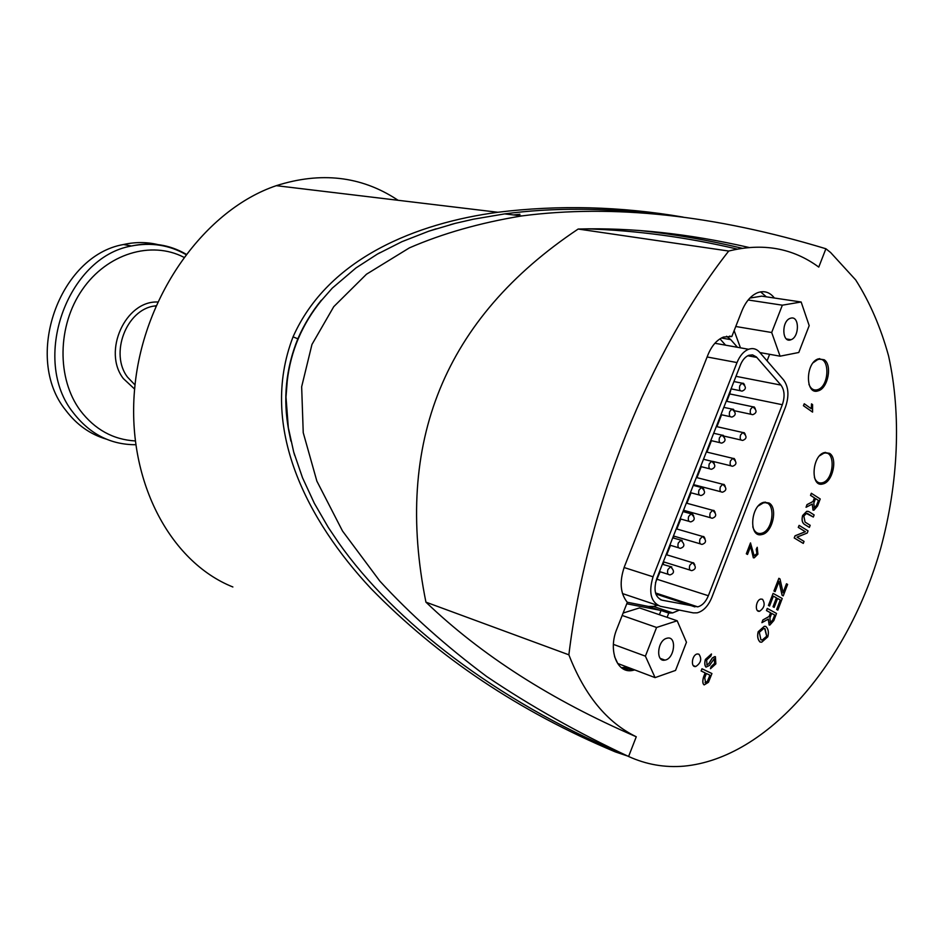 <?xml version="1.0" encoding="UTF-8"?>
<svg xmlns="http://www.w3.org/2000/svg" width="944" height="944" viewBox="0 0 944 944"><rect width="100%" height="100%" fill="white"/><g stroke="black" fill="none" stroke-linecap="round" stroke-linejoin="round"><path stroke-width="1.42" d="M586.885 228.861C636.622 230.454 686.736 237.192 737.229 249.086M742.078 248.248C708.035 240.083 674.004 234.183 640.008 230.548M628.362 670.57L622.238 667.762M698.926 654.18C702.065 658.9 701.003 663.018 695.763 666.523C690.3 667.656 691.976 654.522 697.368 653.968L698.926 654.18M628.598 756.486L636.268 736.768C607.063 722.585 584.596 695.268 568.866 654.817C586.873 506.763 649.366 351.994 728.721 251.045C762.74 242.655 792.759 248.001 818.767 267.093L825.894 248.756L830.626 252.532L855.712 279.967C869.813 302.186 880.764 327.521 888.587 355.982C901.52 414.77 898.405 482.986 880.752 548.181C848.644 661.933 767.991 758.174 684.011 766.15C664.765 767.767 646.286 764.546 628.598 756.486C577.527 732.556 530.221 705.888 486.667 676.494C445.78 645.967 410.156 614.143 379.807 581.056L342.495 530.988L316.865 481.121L303.236 432.682L301.655 386.78L311.957 344.466L333.751 306.67L366.484 274.22L409.377 247.883C442.606 233.451 480.059 222.808 521.725 215.94C613.258 204.046 714.643 214.984 825.894 248.756M706.726 664.942L708.873 663.656L712.366 657.992L714.667 656.623L715.41 656.694L715.859 663.88L710.513 668.706L711.221 666.558L714.679 663.408L714.171 658.77L709.522 665.449L706.018 667.113C704.708 665.626 704.507 663.089 705.428 659.502L711.516 654.027L710.82 656.163L706.643 659.974L707.032 664.954L708.791 663.632L712.295 657.968L715.292 656.646M710.431 668.682L711.151 666.523L714.596 663.384L714.537 658.794M706.065 667.137L705.947 667.089C704.625 665.603 704.425 663.066 705.357 659.467L711.422 653.991M812.572 412.103L803.415 405.708L804.253 403.761L811.333 408.74L811.521 403.867L812.583 404.634L812.572 412.103L803.497 405.731L804.253 403.761M811.25 408.681L811.521 403.867M769.207 624.999L768.227 619.252M761.902 622.674L762.846 619.972L769.112 616.42L770.552 612.786L766.457 610.556L767.271 608.408L776.534 613.447L773.82 620.574L769.844 625.046L769.124 624.963L768.357 619.087L761.902 622.674L762.929 619.996L769.195 616.444L770.634 612.809L766.528 610.579L767.354 608.432M783.107 592.608L786.47 583.781L787.615 584.419L783.237 595.9L782.163 595.298L779.024 581.362L775.095 591.652L774.009 591.05L778.883 578.294L780.004 578.943L783.131 592.773L786.553 583.805M783.237 595.9L782.08 595.275L778.977 581.492M775.095 591.652L773.927 591.015L778.883 578.294M809.386 527.401L804.241 524.227C802.14 522.504 801.621 519.613 802.695 515.554L806.766 511.365L809.02 511.707L814.141 514.94L813.339 517.041L806.4 513.489L803.84 516.038L805.055 522.115L810.188 525.301L809.386 527.401L804.17 524.203C802.058 522.48 801.55 519.589 802.624 515.53L806.695 511.341L808.194 511.353M813.339 517.041L807.45 513.489M813.197 510.185L812.17 504.261M806.046 507.282L806.978 504.639L813.044 501.476L814.46 497.901L810.518 495.376L811.321 493.264L820.23 498.975L817.563 505.984L813.94 510.173L812.996 510.09L812.3 504.096L806.046 507.282L807.049 504.651L813.126 501.5L814.542 497.925L810.601 495.388L811.403 493.287M803.273 543.414L794.223 537.962L795.06 535.791L805.291 531.696L798.27 527.389L799.12 525.383L808.052 530.882L807.226 533.041L797.019 537.136L804.04 541.396L803.273 543.414L794.305 537.986L795.131 535.814L805.374 531.72L798.353 527.401L799.12 525.383M777.809 610.119L776.652 609.494L780.287 599.995L777.561 598.484L774.163 607.393L773.077 606.791L776.487 597.871L773.372 596.136L769.584 606.048L768.499 605.446L773.112 593.387L782.246 598.496L777.809 610.119L776.735 609.517L780.358 600.018L777.573 598.472M774.163 607.393L773.006 606.768L776.416 597.847L773.372 596.148M769.584 606.048L768.416 605.423L773.112 593.387M760.286 642.109L759.991 641.991C757.702 639.631 757.1 636.209 758.162 631.737L764.274 626.32L765.608 626.379M747.518 554.458L746.315 553.786L750.492 542.93L754.15 555.709L756.97 553.585L756.297 549.29L757.218 547.296L757.902 554.187L754.209 557.857L753.324 557.762L750.622 546.411L747.518 554.458L746.385 553.809L750.574 542.953M754.232 555.756L756.887 553.562L756.227 549.266L757.218 547.296M753.477 557.833L750.586 546.517M704.212 684.907L704.106 684.872C702.596 683.775 702.395 681.214 703.492 677.19L705.144 672.907L701.121 670.972L701.97 668.753L711.929 673.544L708.448 682.311L704.177 684.896C702.678 683.81 702.466 681.249 703.575 677.226L705.227 672.93L701.191 670.995L702.053 668.777M824.23 359.77C832.49 365.08 827.959 388.468 818.236 390.816C805.161 395.784 805.208 362.496 818.354 358.873L824.23 359.77M769.03 502.999C778.175 507.766 772.534 532.829 761.95 534.528C748.356 538.517 750.386 504.91 763.956 502.267L769.03 502.999M679.361 610.095L672.683 612.904L668.765 613.093L667.113 617.329M634.769 669.933L632.362 670.476C616.987 673.697 607.948 650.263 616.845 629.023L627.335 602.343C620.243 593.564 619.276 581.669 624.432 566.636L707.965 354.826C711.776 345.634 716.98 339.698 723.588 337.02L731.824 336.524L741.866 310.989C745.725 301.62 750.964 295.531 757.584 292.711C764.203 290.374 769.808 292.144 774.387 298.021M769.62 354.307L767.071 360.856M762.528 599.287C765.407 603.865 764.428 607.853 759.601 611.252C754.457 612.479 755.837 599.711 760.923 599.051L762.528 599.287M829.54 453.332C837.942 458.182 832.738 482.148 822.908 483.93C810.105 488.013 811.734 455.279 824.525 452.542L829.54 453.332M769.926 617.966L771.685 613.376L774.717 615.028L772.77 620.114L770.363 622.816L769.926 617.966M770.009 622.78L772.688 620.09L774.717 615.028M774.635 615.004L771.673 613.388M813.822 503.081L815.545 498.574L818.46 500.45L816.548 505.453L814.33 507.978L813.822 503.081M813.929 507.978L816.477 505.429L818.46 500.45M818.389 500.426L815.545 498.597M765.879 626.486C768.31 628.846 768.959 632.291 767.814 636.811L761.702 642.203L760.073 642.014C757.784 639.654 757.171 636.232 758.244 631.76L764.357 626.344L765.879 626.486M759.306 632.315L763.661 628.527L765.018 628.692L766.764 636.268L762.398 639.985L760.923 639.82L759.306 632.315M761.135 639.902L762.315 639.961L766.681 636.244L764.723 628.562M704.731 677.804L706.395 673.497L709.923 675.196L707.398 681.462L705.581 682.665L704.731 677.804M705.038 682.606L707.327 681.438L709.923 675.196M709.841 675.161L706.395 673.509M820.69 359.428L819.51 358.59M813.138 390.297L814.554 389.943M811.911 389.388L812.914 389.376M818.944 359.369L818.023 358.991M756.805 533.62L758.327 533.372M766.434 503.046L765.242 502.066M755.589 532.581L756.651 532.664M764.628 502.81L763.672 502.35M636.268 736.768C551.438 700.141 481.334 655.266 425.933 602.154C393.754 442.677 444.506 318.305 578.176 229.038C631.843 227.504 688.742 233.64 748.899 247.446M568.866 654.817L425.933 602.154M728.721 251.045L578.176 229.038M826.519 453.191L825.469 452.353M818.082 483.151L819.404 482.868M816.973 482.219L817.893 482.242M824.891 453.073L824.053 452.683M620.409 752.993C496.438 700.377 394.356 622.025 338.601 542.717L328.347 527.519L314.529 503.624L328.347 527.519M659.939 214.477C604.007 207.727 552.264 207.527 504.698 213.887L473.286 219.22L455.362 223.327L428.706 231.221L401.92 241.688L377.329 254.137L355.971 267.943L332.276 288.144L321.585 300.286C311.933 312.086 304.216 324.76 298.434 338.294C292.675 351.852 288.935 366.107 287.236 381.081L285.997 397.082L288.321 427.62L293.702 452.046L302.517 477.77L314.482 503.6M621.412 667.727L627.123 667.03M659.396 614.709L661.048 610.485L668.765 613.093M626.899 603.794L661.048 610.485M623.123 613.034L639.513 607.924L677.178 620.774L686.465 642.262L675.55 670.417L655.077 677.615L645.401 656.151L656.587 627.465L677.178 620.774M655.077 677.615L617.73 663.479L614.556 656.635M622.179 615.464L656.587 627.465M613.399 644.374L645.401 656.151M666.488 638.356L667.255 638.156C677.131 635.76 674.63 658.9 664.895 660.116C655.643 662.322 657.189 640.905 666.488 638.356M761.159 354.024L761.607 352.867M766.316 296.829L760.593 291.861M729.559 336.123L731.824 336.524M737.465 347.298L730.739 339.628L726.561 336.241M749.866 298.068L761.737 296.145L801.149 301.997L809.185 325.633L798.777 352.49L780.074 356.183L771.685 332.512L782.352 305.183L801.149 301.997M740.462 347.829L734.137 330.636M725.57 345.174L719.977 338.849M294.681 455.386L293.702 452.046M288.321 427.62L285.997 397.082M286.952 381.01C288.675 366.26 292.404 351.994 298.115 338.223C304.086 324.559 311.815 311.886 321.302 300.227M332.276 288.144L355.971 267.943M377.329 254.137L379.901 252.697M428.706 231.221L436.163 228.814M450.241 224.707L455.362 223.327M290.882 441.084L288.77 430.665C282.846 399.43 285.879 368.809 297.856 338.802L298.929 336.371M513.501 214.949L519.908 214.264L513.394 214.937M627.217 602.237L648.422 606.437L653.519 606.437L657.284 605.257M711.764 597.552C708.201 606.107 703.315 611.205 697.12 612.845L693.285 612.88L660.375 606.296C650.841 602.272 648.398 592.443 653.047 576.796L737.016 362.567C739.836 355.711 743.695 351.274 748.568 349.28C752.828 347.817 756.498 348.796 759.601 352.23L783.626 379.984C788.606 386.91 789.243 395.89 785.526 406.947L711.764 597.552M782.328 404.728L708.354 595.735C705.77 601.93 702.23 605.635 697.734 606.85L662.015 600.172C655.101 597.222 653.331 590.071 656.705 578.731L740.426 364.962C742.48 359.947 745.3 356.726 748.852 355.274L752.569 354.885L756.368 356.915L780.936 385.093C784.57 390.12 785.03 396.669 782.328 404.728L729.724 393.931L731.104 388.869M655.502 582.684L660.104 571.745M662.959 564.453L663.927 561.987M666.735 554.824L670.452 545.325M673.296 538.045L674.04 536.157M676.836 529.006L680.754 519.011M683.598 511.731L684.117 510.421M686.913 503.282L691.02 492.792M693.864 485.523L694.147 484.791M696.943 477.652L701.239 466.69M706.938 452.117L711.422 440.683M716.909 426.688L721.57 414.782M726.821 401.342L729.724 393.931M814.412 477.487C816.041 481.759 818.637 483.54 822.177 482.821C834.307 480.425 835.971 449.297 823.699 453.285L819.616 455.787M683.043 217.085C620.645 206.37 558.931 204.765 497.901 212.258C417.201 223.02 328.229 257.747 293.053 336.855C258.149 427.337 307.921 521.041 370.791 588.36C437.827 657.142 519.33 711.646 615.299 751.884L616.102 751.153M288.77 430.665C282.799 399.159 285.831 368.538 297.844 338.79L306.942 320.877M398.061 200.281L396.846 199.467C361.045 176.115 320.866 171.513 276.297 185.673C205.568 209.485 143.842 294.174 134.862 386.533C125.576 478.927 169.495 561.751 232.873 586.979M615.299 751.884L627.465 755.979M161.117 245.452C148.963 241.959 136.42 241.64 123.511 244.52C59.118 255.576 23.034 357.953 65.75 410.274C76.641 424.729 90.152 434.346 106.271 439.113M752.781 526.823C754.35 531.873 757.171 534.056 761.242 533.36C774.127 531.083 776.18 499.081 763.13 503.01L758.362 505.913M808.925 384.302C810.79 388.893 813.634 390.698 817.457 389.719C829.918 386.521 830.106 354.838 817.563 359.676L813.28 362.661M748.167 299.991L782.352 305.183M735.765 326.494L771.685 332.512M791.131 318.081C799.615 316.051 799.426 337.114 790.978 339.722C782.045 343.64 781.184 321.302 790.187 318.34L791.131 318.081M759.885 352.56L780.074 356.183M730.739 339.628L721.405 337.999M659.868 610.308L648.422 606.437M622.474 593.564L658.11 605.541M624.09 567.521L653.047 576.796M707.115 356.974L737.016 362.567M708.354 595.735L657.142 579.297M780.936 385.093L735.966 376.326M756.828 357.41L747.778 355.758M662.015 600.172L660.458 599.652M694.89 606.874L655.856 594M744.604 385.01L743.565 383.347L742.008 383.158L739.848 385.589C738.975 389.294 739.742 391.123 742.161 391.099C746.456 389.247 746.397 386.592 742.008 383.158L733.925 381.553M755.247 408.528L754.256 406.982L752.769 406.781L750.586 409.236C749.725 412.858 750.456 414.664 752.793 414.664C757.112 412.882 757.1 410.251 752.769 406.781L726.219 401.212M734.515 411.018L733.429 409.271L731.907 409.082L729.688 411.56C728.815 415.23 729.57 417.059 731.978 417.047C736.285 415.242 736.261 412.587 731.907 409.082L723.812 407.36M724.367 437.119L723.257 435.302L721.771 435.113L719.493 437.638C718.62 441.273 719.363 443.09 721.759 443.09C726.078 441.355 726.089 438.689 721.771 435.113L713.676 433.261M714.195 463.327L713.05 461.427L711.599 461.25L709.263 463.823C708.378 467.41 709.121 469.215 711.493 469.251C715.835 467.563 715.871 464.896 711.599 461.25L703.492 459.256M703.976 489.629L702.796 487.659L701.392 487.482L698.985 490.101C698.1 493.653 698.831 495.458 701.191 495.494C705.546 493.877 705.616 491.199 701.392 487.482L693.274 485.358M693.71 516.026L692.507 513.984L691.15 513.819L688.66 516.486C687.775 520.002 688.506 521.796 690.843 521.855C695.221 520.286 695.327 517.607 691.15 513.819L683.008 511.565M678.299 542.977C677.414 546.458 678.134 548.24 680.447 548.322C684.86 546.812 684.99 544.122 680.86 540.263L678.299 542.977M682.17 540.428L672.706 537.868M745.276 434.323L744.238 432.694L742.798 432.505L740.556 435.007C739.683 438.594 740.403 440.388 742.739 440.411C747.07 438.677 747.093 436.045 742.798 432.505L716.307 426.546M735.258 460.212L734.184 458.513L732.78 458.336L730.479 460.873C729.606 464.424 730.326 466.206 732.627 466.242C736.981 464.578 737.028 461.935 732.78 458.336L706.348 451.975M725.193 486.207L724.095 484.437L722.726 484.26L720.355 486.844C719.481 490.349 720.201 492.131 722.49 492.19C726.856 490.573 726.939 487.93 722.726 484.26L696.353 477.499M715.092 512.285L713.971 510.456L712.637 510.291L710.207 512.922C709.333 516.392 710.03 518.162 712.307 518.232C716.697 516.675 716.803 514.032 712.637 510.291L686.323 503.117M704.956 538.469L703.799 536.57L702.513 536.416L700.011 539.095C699.138 542.529 699.823 544.287 702.076 544.381C706.49 542.883 706.631 540.228 702.513 536.416L676.246 528.829M694.772 564.76L693.58 562.789L692.353 562.636L689.769 565.362C688.896 568.76 689.58 570.506 691.81 570.624C696.247 569.185 696.424 566.518 692.353 562.636L666.145 554.635M667.904 569.574C667.019 573.008 667.727 574.778 670.016 574.884C674.441 573.433 674.618 570.742 670.535 566.813L667.904 569.574M671.798 566.966L662.369 564.264M293.053 336.855L297.856 338.802M135.016 384.951L127.558 377.175C109.469 353.788 126.413 309.455 154.568 305.998L155.949 305.797M157.636 302.009C125.399 300.629 102.318 351.664 123.357 378.579L134.614 389.07M183.75 257.216C151.252 240.425 107.132 253.488 82.258 289.714C57.218 325.763 56.664 378.697 80.334 410.569C94.813 429.496 113.091 439.609 135.181 440.942M186.027 254.16C169.33 244.508 151.146 241.782 131.487 245.983C66.871 257.157 30.562 360.254 73.384 412.87C89.857 434.11 110.613 444.73 135.653 444.718M695.763 666.523L693.403 665.662M818.236 390.816L814.259 390.037M761.95 534.528L758.044 533.443M822.908 483.93L818.991 482.986M504.698 213.887L521.725 215.94M632.362 670.476L624.727 667.573M664.918 660.104L660.352 658.44M759.601 611.252L757.43 610.556M672.683 612.904L653.519 606.437M714.891 343.262L748.568 349.28M697.734 606.85L655.525 592.95M731.057 388.857L740.403 390.745M734.432 410.734L751.117 414.31M720.968 414.652L730.219 416.658M710.82 440.541L719.989 442.677M700.637 466.537L709.723 468.802M690.418 492.638L699.41 495.034M680.164 518.846L689.061 521.359M669.851 545.148L678.677 547.791M724.001 436.104L741.052 440.022M713.109 461.463L730.939 465.829M693.557 484.638L720.791 491.741M683.515 510.256L710.608 517.76M673.45 535.98L700.389 543.874M663.337 561.798L690.123 570.105M659.514 571.568L668.246 574.33M823.015 453.132L823.699 453.285M276.297 185.673L497.901 212.27M155.972 305.75L154.568 305.998L155.736 306.269M185.791 254.467C169.271 245.015 151.17 242.183 131.487 245.983L123.511 244.52M762.41 502.822L763.13 503.01M816.855 359.546L817.563 359.676M790.966 339.722L786.446 338.955"/></g></svg>
